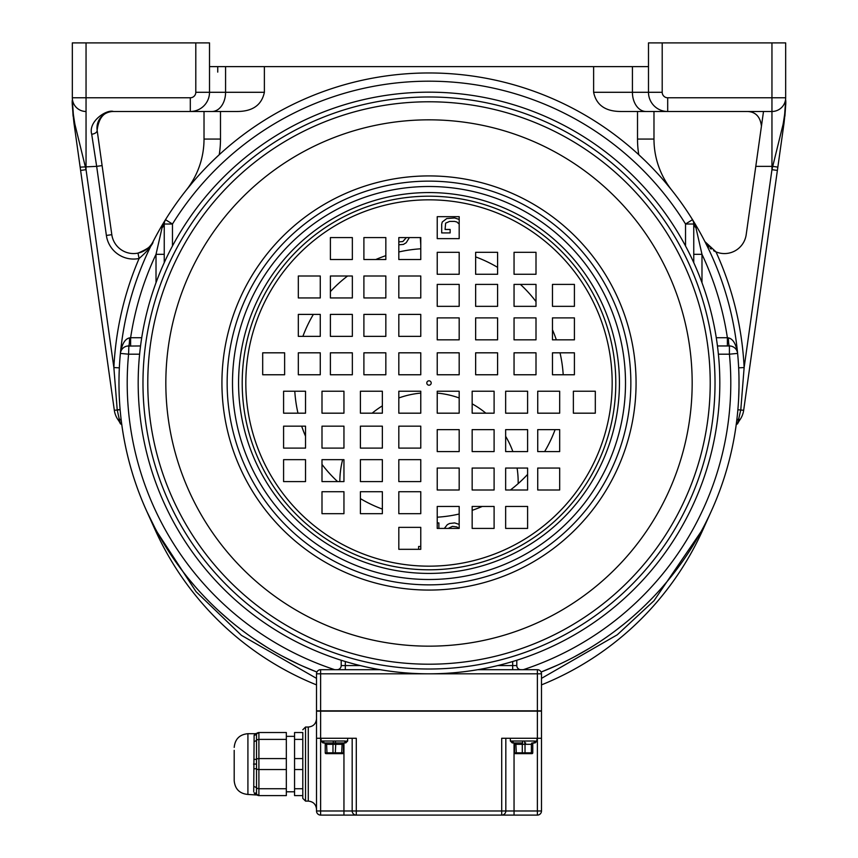 <?xml version="1.0" encoding="UTF-8"?>
<svg xmlns="http://www.w3.org/2000/svg" width="858" height="858" viewBox="0 0 858 858"><rect width="100%" height="100%" fill="white"/><g stroke="black" fill="none" stroke-linecap="round" stroke-linejoin="round"><path stroke-width="1.29" d="M195.796 42.9L86.047 42.9L86.047 97.769L72.329 97.769A13.717 13.717 0 0 0 86.047 111.486L86.047 97.769L190.304 97.769A5.491 5.491 0 0 0 195.796 92.289L195.796 42.9L209.513 42.9L209.513 92.289L264.382 92.289C261.679 105.041 252.627 111.443 237.226 111.486L190.304 111.486A19.208 19.208 0 0 0 209.513 92.289A19.208 19.208 0 0 1 190.304 111.486L113.438 111.486A16.463 16.463 0 0 0 110.382 111.776M72.329 97.769L72.329 42.9L86.047 42.9M190.304 97.769L190.304 111.486L220.485 111.486L220.485 139.06A98.767 98.767 0 0 1 219.24 154.708L213.063 160.543M91.699 134.223C87.999 121.192 106.939 109.073 113.438 111.486C104.183 111.368 98.745 117.621 97.136 130.244L102.102 165.594L97.136 130.244A5.491 3.196 -8 0 1 91.699 134.223L96.664 166.366L102.102 165.594L111.808 234.674A21.954 21.954 0 0 0 153.078 241.634C152.949 245.131 147.919 248.959 137.977 253.121L139.093 258.494A27.435 27.435 0 0 1 106.381 235.446L96.664 166.366L80.148 167.128L114.328 410.285A21.954 21.954 0 0 0 118.114 419.862A27.435 27.435 0 0 1 120.452 423.863L119.219 419.079A5.491 2.606 173 0 1 121.289 420.795L120.924 417.728M110.307 111.787A16.463 16.463 0 0 0 97.136 130.244M713.577 250.686A21.954 21.954 0 0 0 715.969 251.866L704.922 241.634A21.954 21.954 0 0 0 708.88 247.083M709.995 248.134A21.954 21.954 0 0 0 711.175 249.099M593.618 92.289L632.421 92.289L632.421 66.624L593.618 66.624L593.618 92.289C596.321 105.041 605.373 111.443 620.774 111.486L667.696 111.486L653.978 111.486L653.978 139.06A82.304 82.304 0 0 0 671.814 190.24M662.204 42.9L662.204 92.289A5.491 5.491 0 0 0 667.696 97.769L785.671 97.769L785.671 42.9L648.487 42.9L648.487 92.289A19.208 19.208 0 0 0 667.696 111.486L771.953 111.486L771.953 169.669L772.726 166.366L755.791 166.366L746.192 234.674A21.954 21.954 0 0 1 715.969 251.866A315.508 315.508 0 0 1 744.133 367.567L738.652 367.835M737.869 409.759L743.672 410.285A21.954 21.954 0 0 1 739.886 419.862A27.435 27.435 0 0 0 737.548 423.863L740.786 409.877L744.133 367.567L771.953 169.669L777.38 170.431L784.062 122.887L785.671 99.978C786.185 102.874 785.327 110.993 783.086 124.346A5.491 3.1 8 0 0 784.062 122.887L783.815 124.646M738.663 398.015L738.995 387.194M738.995 387.13L738.974 377.155M738.717 369.112L738.674 368.296M743.672 410.285L777.38 170.431M783.086 124.346L772.726 166.366L777.852 167.128M785.424 108.848L784.062 122.887C786.604 99.163 785.306 103.807 785.671 99.978M653.978 139.06L637.515 139.06L637.515 111.486L653.978 111.486M771.953 42.9L771.953 111.486A13.717 13.717 0 0 0 785.671 97.769A13.717 13.717 0 0 1 771.953 111.486M632.421 66.624L648.487 66.624M593.618 66.624L264.382 66.624L264.382 92.289M671.803 190.219L664.95 181.885M658.14 174.163L656.778 172.683M653.549 169.23L651.437 167.042M644.937 160.543L638.76 154.708A98.767 98.767 0 0 1 637.515 139.06M216.002 157.722L209.513 164.039M557.582 665.1L541.098 672.05A310.028 310.028 0 0 0 692.524 219.68A310.028 310.028 0 0 0 692.524 219.68A8.226 8.226 0 0 1 693.757 224.013L693.757 262.655M566.248 660.992L568.725 659.748M574.442 656.788L589.371 648.316M602.724 639.778L606.123 637.451M614.36 631.509L624.227 623.841M628.356 620.42L629.675 619.315M632.582 616.816L639.746 610.381M640.862 609.341L645.259 605.137M646.053 604.364L651.833 598.541M655.92 594.24L657.389 592.653M662.805 586.593L668.071 580.383M673.155 574.066L677.756 568.028M678.045 567.642L682.882 560.928M684.577 558.494L687.816 553.678M692.846 545.795L697.886 537.322M705.92 522.393L708.644 516.848M708.826 516.473L711.067 511.668M736.035 425.954L736.711 420.795A5.491 2.606 7 0 1 738.781 419.079L739.886 419.862M736.99 418.436L737.054 417.878M737.29 415.798L737.58 412.913M728.421 337.88A8.226 0.997 -90 0 0 729.418 345.956A8.226 8.226 0 0 1 737.612 353.399C736.089 344.047 733.032 338.867 728.421 337.88L727.38 337.73A301.791 301.791 0 0 0 701.983 254.322L695.892 227.563L692.524 219.68A310.028 310.028 0 0 0 429 72.973A310.028 310.028 0 0 1 453.528 73.938A310.028 310.028 0 0 0 404.472 73.938A310.028 310.028 0 0 1 429 72.973A310.028 310.028 0 0 0 316.902 672.05L302.338 665.969M209.513 66.624L264.382 66.624M74.914 124.356A5.491 3.11 172 0 1 73.938 122.887L72.329 99.978C71.815 102.821 72.673 110.95 74.914 124.346L86.047 169.669L80.62 170.431M72.329 99.978C72.758 104.472 71.268 97.104 73.938 122.887L80.148 167.128M153.078 241.634C151.973 245.731 147.308 251.351 139.093 258.494A315.508 315.508 0 0 0 113.867 367.567L119.348 367.835M118.994 379.59L118.983 380.319M118.983 385.371L119.08 391.034M119.123 392.503L119.144 393.382M119.283 396.771L119.616 402.906M120.42 412.913L120.721 415.808M120.924 417.696L121.01 418.447M146.933 511.668L149.195 516.516M149.367 516.87L152.091 522.415M152.413 523.048L153.957 526.051M158.794 535.006L162.57 541.527M166.473 547.919L170.538 554.214M179.118 566.505L183.655 572.533M184.556 573.691L187.237 577.08M188.663 578.839L194.476 585.757M200.836 592.889L201.426 593.532M218.929 610.993L229.354 620.184M240.798 629.364L246.074 633.311M253.089 638.288L266.538 647.05M281.767 655.834L298.809 664.36M206.564 167.042L204.44 169.251M201.222 172.673L199.86 174.163M193.05 181.885L186.186 190.24A82.304 82.304 0 0 0 204.022 139.06A82.304 82.304 0 0 1 186.186 190.24M204.022 111.486L204.022 139.06L220.485 139.06M517.084 468.05A89.168 89.168 0 0 1 518.146 483.644M339.832 481.595A89.168 89.168 0 0 1 342.642 459.652M372.158 413.181A89.168 89.168 0 0 1 382.357 405.877M398.82 397.973A89.168 89.168 0 0 1 420.774 393.093M437.226 393.093A89.168 89.168 0 0 1 459.18 397.973M472.157 403.85A89.168 89.168 0 0 1 485.843 413.181M505.652 436.325A89.168 89.168 0 0 1 512.87 451.587M73.938 122.887L72.544 108.269M72.351 102.692L72.34 101.78M76.995 144.67L75.643 135.081M80.362 168.586L78.593 156.006M86.047 111.486L86.047 169.669L113.867 367.567L117.214 409.877L119.219 419.079L118.114 419.862A21.954 21.954 0 0 1 114.328 410.285L120.131 409.759M121.772 424.549L121.075 424.195M736.925 424.195L736.228 424.549M782.357 135.028L781.005 144.659M747.726 111.486C755.641 111.937 760.209 116.752 761.421 125.912M541.484 684.888A300.429 300.429 0 0 0 703.206 529.064A2743.594 2743.594 0 0 1 711.078 511.636L703.206 529.064A300.429 300.429 0 0 1 541.484 684.888M541.484 678.367L617.277 634.791L654.01 600.707L702.916 528.936A8.226 1.866 28 0 1 702.863 528.313M155.395 528.796L155.083 528.936A8.226 1.866 152 0 0 155.137 528.313L146.922 511.636L155.083 528.936L196.032 591.655L241.43 635.338L316.516 678.367M154.794 529.064L146.922 511.636A2743.594 2743.594 0 0 1 154.794 529.064A300.429 300.429 0 0 0 316.516 684.888A300.429 300.429 0 0 1 154.794 529.064L155.083 528.936M755.791 166.366L763.502 111.486M420.774 546.492L418.607 546.492L418.607 549.313M437.226 517.192A134.449 134.449 0 0 0 459.18 514.017M472.157 510.328A134.449 134.449 0 0 0 482.239 506.456M510.413 489.993A134.449 134.449 0 0 0 527.606 474.399M544.637 451.587A134.449 134.449 0 0 0 555.105 429.633M563.202 374.764A134.449 134.449 0 0 0 560.017 352.82M556.338 339.843A134.449 134.449 0 0 0 552.466 329.762M536.003 301.587A134.449 134.449 0 0 0 520.398 284.395M497.586 267.353A134.449 134.449 0 0 0 475.643 256.896M420.774 248.799A134.449 134.449 0 0 0 398.82 251.973M385.843 255.663A134.449 134.449 0 0 0 375.761 259.534M347.587 275.997A134.449 134.449 0 0 0 330.394 291.591M313.363 314.403A134.449 134.449 0 0 0 302.895 336.357M294.798 391.227A134.449 134.449 0 0 0 297.983 413.181M301.662 426.158A134.449 134.449 0 0 0 305.534 436.239M321.997 464.414A134.449 134.449 0 0 0 337.602 481.595M360.414 498.637A134.449 134.449 0 0 0 382.357 509.094M685.531 245.989L685.531 224.013L693.757 224.013A8.226 5.287 -0 0 0 695.892 227.563M693.157 220.935L692.524 219.68L685.531 224.013A301.791 301.791 0 0 0 172.469 224.013L164.243 224.013A8.226 8.226 0 0 1 165.476 219.68L162.108 227.563L156.017 254.322A301.791 301.791 0 0 0 130.62 337.73L129.579 337.88C124.978 338.867 121.911 344.047 120.388 353.399A310.028 310.028 0 0 0 316.902 672.05M162.108 227.563A8.226 5.287 180 0 0 164.243 224.013L164.243 262.655M140.551 345.956L127.134 346.085M139.607 354.193L128.582 354.193L128.872 345.956M164.843 220.935L165.476 219.68A310.028 310.028 0 0 0 120.388 353.399A8.226 8.226 0 0 1 128.582 345.956A8.226 0.997 -90 0 0 129.579 337.88M125.718 346.471L124.389 347.104M123.198 347.962L122.179 349.013M121.343 350.279L120.721 351.737M693.757 223.906L693.596 222.404M701.983 282.722L701.983 254.322L693.757 254.322M693.757 254.161L693.757 251.501M716.28 337.73L727.38 337.73L727.38 345.956L729.418 345.956L717.449 345.956M737.279 351.737L736.657 350.279M735.821 349.013L734.802 347.962M733.611 347.104L732.292 346.471M730.866 346.085L729.418 345.956L729.418 354.193L718.393 354.193M164.404 222.404L164.243 223.906M164.243 224.013L164.243 225.74M164.243 227.456L164.243 254.161M156.017 282.722L156.017 254.322L164.243 254.322M141.72 337.73L130.62 337.73L130.62 345.956L128.582 345.956M459.18 219.423L454.643 217.964L446.761 218.543L442.256 221.997L441.698 224.292L441.698 232.915L450.139 232.915L450.139 229.472L445.077 229.472L445.634 223.144L449.581 221.418L454.643 221.418L456.896 221.997L459.18 224.056M445.248 238.631L441.795 238.631M420.302 237.58L420.774 244.991M398.82 244.787L403.41 244.423L406.22 242.696L409.395 237.58M406.37 237.58L402.842 241.548L398.82 241.87M448.251 528.41L452.391 526.372L456.896 526.941L458.783 528.41M459.18 524.377L454.643 522.919L449.581 523.498L447.329 524.646L444.358 528.41M438.878 528.41L438.878 522.919L437.226 522.919M426.801 383A2.199 2.199 0 0 0 429 385.188A2.199 2.199 0 0 0 431.199 383A2.199 2.199 0 0 0 429 380.802A2.199 2.199 0 0 0 426.801 383M437.226 374.764L459.18 374.764L459.18 352.82L437.226 352.82L437.226 374.764M437.226 339.843L459.18 339.843L459.18 317.889L437.226 317.889L437.226 339.843M437.226 306.338L459.18 306.338L459.18 284.395L437.226 284.395L437.226 306.338M437.226 274.27L459.18 274.27L459.18 252.316L437.226 252.316L437.226 274.27M437.226 238.631L459.18 238.631L459.18 216.677L437.226 216.677L437.226 238.631M497.586 374.764L497.586 352.82L475.643 352.82L475.643 374.764L497.586 374.764M497.586 339.843L497.586 317.889L475.643 317.889L475.643 339.843L497.586 339.843M497.586 306.338L497.586 284.395L475.643 284.395L475.643 306.338L497.586 306.338M497.586 274.27L497.586 252.316L475.643 252.316L475.643 274.27L497.586 274.27M514.049 374.764L536.003 374.764L536.003 352.82L514.049 352.82L514.049 374.764M514.049 339.843L536.003 339.843L536.003 317.889L514.049 317.889L514.049 339.843M514.049 306.338L536.003 306.338L536.003 284.395L514.049 284.395L514.049 306.338M514.049 274.27L536.003 274.27L536.003 252.316L514.049 252.316L514.049 274.27M574.41 374.764L574.41 352.82L552.466 352.82L552.466 374.764L574.41 374.764M574.41 339.843L574.41 317.889L552.466 317.889L552.466 339.843L574.41 339.843M574.41 306.338L574.41 284.395L552.466 284.395L552.466 306.338L574.41 306.338M420.774 374.764L420.774 352.82L398.82 352.82L398.82 374.764L420.774 374.764M385.843 374.764L385.843 352.82L363.899 352.82L363.899 374.764L385.843 374.764M352.348 374.764L352.348 352.82L330.394 352.82L330.394 374.764L352.348 374.764M320.27 374.764L320.27 352.82L298.327 352.82L298.327 374.764L320.27 374.764M284.631 374.764L284.631 352.82L262.687 352.82L262.687 374.764L284.631 374.764M420.774 314.403L398.82 314.403L398.82 336.357L420.774 336.357L420.774 314.403M385.843 314.403L363.899 314.403L363.899 336.357L385.843 336.357L385.843 314.403M352.348 314.403L330.394 314.403L330.394 336.357L352.348 336.357L352.348 314.403M320.27 314.403L298.327 314.403L298.327 336.357L320.27 336.357L320.27 314.403M420.774 297.941L420.774 275.997L398.82 275.997L398.82 297.941L420.774 297.941M385.843 297.941L385.843 275.997L363.899 275.997L363.899 297.941L385.843 297.941M352.348 297.941L352.348 275.997L330.394 275.997L330.394 297.941L352.348 297.941M320.27 297.941L320.27 275.997L298.327 275.997L298.327 297.941L320.27 297.941M420.774 237.58L398.82 237.58L398.82 259.534L420.774 259.534L420.774 237.58M385.843 237.58L363.899 237.58L363.899 259.534L385.843 259.534L385.843 237.58M352.348 237.58L330.394 237.58L330.394 259.534L352.348 259.534L352.348 237.58M420.774 391.227L398.82 391.227L398.82 413.181L420.774 413.181L420.774 391.227M420.774 426.158L398.82 426.158L398.82 448.101L420.774 448.101L420.774 426.158M420.774 459.652L398.82 459.652L398.82 481.595L420.774 481.595L420.774 459.652M420.774 491.72L398.82 491.72L398.82 513.674L420.774 513.674L420.774 491.72M420.774 527.359L398.82 527.359L398.82 549.313L420.774 549.313L420.774 527.359M360.414 391.227L360.414 413.181L382.357 413.181L382.357 391.227L360.414 391.227M360.414 426.158L360.414 448.101L382.357 448.101L382.357 426.158L360.414 426.158M360.414 459.652L360.414 481.595L382.357 481.595L382.357 459.652L360.414 459.652M360.414 491.72L360.414 513.674L382.357 513.674L382.357 491.72L360.414 491.72M343.951 391.227L321.997 391.227L321.997 413.181L343.951 413.181L343.951 391.227M343.951 426.158L321.997 426.158L321.997 448.101L343.951 448.101L343.951 426.158M343.951 459.652L321.997 459.652L321.997 481.595L343.951 481.595L343.951 459.652M343.951 491.72L321.997 491.72L321.997 513.674L343.951 513.674L343.951 491.72M283.59 391.227L283.59 413.181L305.534 413.181L305.534 391.227L283.59 391.227M283.59 426.158L283.59 448.101L305.534 448.101L305.534 426.158L283.59 426.158M283.59 459.652L283.59 481.595L305.534 481.595L305.534 459.652L283.59 459.652M437.226 391.227L437.226 413.181L459.18 413.181L459.18 391.227L437.226 391.227M472.157 391.227L472.157 413.181L494.101 413.181L494.101 391.227L472.157 391.227M505.652 391.227L505.652 413.181L527.606 413.181L527.606 391.227L505.652 391.227M537.73 391.227L537.73 413.181L559.673 413.181L559.673 391.227L537.73 391.227M573.369 391.227L573.369 413.181L595.313 413.181L595.313 391.227L573.369 391.227M437.226 451.587L459.18 451.587L459.18 429.633L437.226 429.633L437.226 451.587M472.157 451.587L494.101 451.587L494.101 429.633L472.157 429.633L472.157 451.587M505.652 451.587L527.606 451.587L527.606 429.633L505.652 429.633L505.652 451.587M537.73 451.587L559.673 451.587L559.673 429.633L537.73 429.633L537.73 451.587M437.226 468.05L437.226 489.993L459.18 489.993L459.18 468.05L437.226 468.05M472.157 468.05L472.157 489.993L494.101 489.993L494.101 468.05L472.157 468.05M505.652 468.05L505.652 489.993L527.606 489.993L527.606 468.05L505.652 468.05M537.73 468.05L537.73 489.993L559.673 489.993L559.673 468.05L537.73 468.05M437.226 528.41L459.18 528.41L459.18 506.456L437.226 506.456L437.226 528.41M472.157 528.41L494.101 528.41L494.101 506.456L472.157 506.456L472.157 528.41M505.652 528.41L527.606 528.41L527.606 506.456L505.652 506.456L505.652 528.41M710.22 383A281.22 281.22 0 0 0 429 101.78A281.22 281.22 0 0 0 147.78 383A281.22 281.22 0 0 0 429 664.21A281.22 281.22 0 0 0 710.22 383M138.181 383A290.819 290.819 0 0 0 429 673.82A290.819 290.819 0 0 0 719.819 383A290.819 290.819 0 0 0 429 92.171A290.819 290.819 0 0 0 138.181 383M515.229 742.942L521.6 742.942L515.229 742.942A1.373 0.686 -90 0 1 515.915 744.315L514.543 744.315A1.373 1.373 0 0 0 513.17 742.942A1.373 1.373 0 0 1 514.543 744.315L514.543 752.82L514.543 744.315M531.939 753.646A0.826 0.826 0 0 0 532.764 752.82A0.826 0.826 0 0 1 531.939 753.646L530.984 753.646L531.939 753.646A0.826 0.826 0 0 0 532.764 752.82L532.764 744.315A1.373 1.373 0 0 1 534.137 742.942A1.373 1.373 0 0 0 532.764 744.315L531.392 744.315A1.373 0.686 -90 0 1 532.078 742.942L532.979 742.942A1.92 1.577 -90 0 0 534.545 741.022L510.349 741.022L512.269 742.942L513.331 742.942L512.269 742.942M524.817 741.022L524.656 742.942L525.707 742.942A1.373 0.686 -90 0 0 525.021 744.315L522.286 744.315A1.373 0.686 -90 0 0 521.6 742.942L514.328 742.942A1.92 1.577 -90 0 1 512.762 741.022M533.976 742.942L535.038 742.942L533.976 742.942A1.92 1.737 -90 0 0 535.714 741.022L536.958 741.022L535.038 742.942M522.651 742.942L522.49 741.022M536.958 738.277L536.958 741.022M510.349 738.277L510.349 741.022M514.328 742.942L513.331 742.942A1.92 1.737 -90 0 1 511.593 741.022M532.764 752.82L531.392 752.82L530.984 753.646L515.368 753.646L516.334 753.646L515.915 744.315L522.286 744.315L522.286 752.82L514.543 752.82A0.826 0.826 0 0 0 515.368 753.646M522.694 753.646L524.613 753.646L525.021 752.82L522.286 752.82L522.694 753.646M515.465 753.646L531.842 753.646L515.465 753.646M320.624 711.121L320.624 738.277L356.295 738.277L356.295 815.1L501.705 815.1A4.118 4.118 0 0 0 505.823 810.982L343.951 810.982L343.951 815.1L356.295 815.1L320.624 815.1L320.624 738.277L316.516 738.277L316.516 711.121L541.484 711.121L541.484 810.982A4.118 4.118 0 0 1 537.376 815.1L501.705 815.1L501.705 738.277L537.376 738.277L537.376 810.982L505.823 810.982L505.823 738.277M541.484 738.277L537.376 738.277L537.376 711.121M501.705 815.1L514.049 815.1L514.049 743.264M343.951 743.264L343.951 810.982L316.516 810.982A4.118 4.118 0 0 0 320.624 815.1A4.118 4.118 0 0 1 316.516 810.982L316.516 738.277M302.799 795.602L294.562 795.602L294.562 732.528L302.799 732.528L302.799 793.511M294.562 758.579L302.799 758.579L302.799 760.445M302.799 785.274L302.799 780.233M234.202 750.353L234.202 780.737L234.202 750.353M253.721 791.677L254.118 735.188L255.523 733.687L247.919 733.687C239.586 734.502 235.017 739.07 234.202 747.404M255.276 794.261L254.118 792.942A2.746 2.574 -29.4 0 1 256.51 794.208L256.51 788.052A2.746 2.016 14.7 0 0 254.118 786.679M254.118 735.188A2.746 2.574 29.4 0 0 256.51 733.933L258.901 732.528A2.746 2.746 0 0 0 256.51 733.933L256.51 740.089L256.51 733.933L258.901 732.528L286.336 732.528L286.336 795.602L258.901 795.602A2.746 2.746 0 0 1 257.046 794.883L257.164 794.98M256.274 792.749L256.51 794.208L258.901 795.602A2.746 2.746 0 0 1 256.51 794.208L257.207 795.023L247.919 794.454L247.919 733.687M286.336 758.579L258.901 758.579L258.901 788.749L256.51 788.052L256.51 740.089A2.746 2.016 -14.7 0 1 254.118 741.462M258.537 732.56A2.746 2.746 0 0 0 257.046 733.258M286.336 791.795L294.562 791.795M286.336 736.346L294.562 736.346M541.484 810.982L537.376 810.982L537.376 815.1A4.118 4.118 0 0 0 541.484 810.982M356.295 815.1A4.118 4.118 0 0 1 352.177 810.982L352.177 738.277M347.651 738.277L347.651 741.022L346.407 741.022A1.92 1.737 -90 0 1 344.669 742.942L343.672 742.942A1.92 1.577 -90 0 0 345.238 741.022L321.042 741.022L322.962 742.942L324.024 742.942L322.962 742.942M321.042 738.277L321.042 741.022M323.863 742.942L324.024 742.942A1.92 1.737 90 0 1 323.82 742.931A1.373 1.373 0 0 1 325.236 744.315L342.085 744.315A1.373 0.686 90 0 1 342.771 742.942L344.83 742.942A1.373 1.373 0 0 0 343.457 744.315L343.457 752.82L325.236 752.82A0.826 0.826 0 0 0 326.061 753.646L327.016 753.646L326.061 753.646M335.51 741.022L335.349 742.942L325.021 742.942L342.771 742.942M323.455 741.022A1.92 1.577 -90 0 0 325.021 742.942L325.922 742.942A1.373 0.686 90 0 1 326.608 744.315L327.016 753.646L335.306 753.646L333.387 753.646L332.979 752.82L332.979 744.315A1.373 0.686 90 0 0 332.293 742.942M333.344 742.942L333.183 741.022M341.666 753.646L335.306 753.646L341.666 753.646L342.085 744.315L343.457 744.315L343.457 752.82A0.826 0.826 0 0 1 342.632 753.646L341.666 753.646M342.535 753.646L326.158 753.646L342.535 753.646M342.632 753.646A0.826 0.826 0 0 0 343.457 752.82A0.826 0.826 0 0 1 342.632 753.646M343.672 742.942L344.669 742.942M343.457 744.315A1.373 1.373 0 0 1 344.83 742.942A1.373 1.373 0 0 0 343.457 744.315M324.024 742.942A1.92 1.737 -90 0 1 322.286 741.022M325.236 744.315L325.236 752.82M516.795 660.252L516.795 665.572A4.118 4.118 0 0 0 520.913 669.69A4.118 4.118 0 0 1 516.795 665.572L512.676 665.572L512.676 661.518M341.205 665.572A4.118 4.118 0 0 1 337.087 669.69A4.118 4.118 0 0 0 341.205 665.572L341.205 660.252L341.205 665.572L360.253 665.572M426.351 673.809L320.624 673.809L320.624 710.842L316.516 710.842L316.516 673.809L320.624 673.809L320.624 669.69A4.118 4.118 0 0 0 316.516 673.809A4.118 4.118 0 0 1 320.624 669.69L380.18 669.69M477.82 669.69L537.376 669.69L537.376 673.809L541.484 673.809L541.484 710.842L320.624 710.842M537.376 669.69A4.118 4.118 0 0 1 541.484 673.809A4.118 4.118 0 0 0 537.376 669.69M662.204 92.289L632.421 92.289A19.208 13.578 90 0 0 645.999 111.486M667.696 97.769L667.696 111.486M217.739 72.104L217.739 66.624M225.579 66.624L225.579 92.289A19.208 13.578 90 0 1 212.001 111.486M195.796 92.289L209.513 92.289M106.381 235.446L111.808 234.674M120.109 409.47L117.214 409.877M523.273 669.69A301.791 301.791 0 0 0 729.418 354.193L737.612 353.399A310.028 310.028 0 0 0 692.524 219.68L692.974 220.517M120.388 353.399L128.582 354.193A301.791 301.791 0 0 0 334.727 669.69M165.036 220.485L165.476 219.68L172.469 224.013L172.469 245.989M612.172 383A183.172 183.172 0 0 1 429 566.162A183.172 183.172 0 0 1 245.828 383A183.172 183.172 0 0 1 429 199.828A183.172 183.172 0 0 1 612.172 383M615.797 383A186.797 186.797 0 0 1 429 569.798A186.797 186.797 0 0 1 242.203 383A186.797 186.797 0 0 1 429 196.192A186.797 186.797 0 0 1 615.797 383M619.433 383A190.433 190.433 0 0 1 429 573.423A190.433 190.433 0 0 1 238.567 383A190.433 190.433 0 0 1 429 192.567A190.433 190.433 0 0 1 619.433 383M232.497 383A196.503 196.503 0 0 0 429 579.504A196.503 196.503 0 0 0 625.503 383A196.503 196.503 0 0 0 429 186.497A196.503 196.503 0 0 0 232.497 383M227.145 383A201.855 201.855 0 0 0 429 584.856A201.855 201.855 0 0 0 630.855 383A201.855 201.855 0 0 0 429 181.135A201.855 201.855 0 0 0 227.145 383M221.932 383A207.068 207.068 0 0 1 429 175.922A207.068 207.068 0 0 1 636.068 383A207.068 207.068 0 0 1 429 590.068A207.068 207.068 0 0 1 221.932 383M165.83 383A263.17 263.17 0 0 0 429 646.16A263.17 263.17 0 0 0 692.17 383A263.17 263.17 0 0 0 429 119.83A263.17 263.17 0 0 0 165.83 383M142.975 383A286.025 286.025 0 0 0 429 669.015A286.025 286.025 0 0 0 715.025 383A286.025 286.025 0 0 0 429 96.975A286.025 286.025 0 0 0 142.975 383M531.392 744.315L525.021 744.315L525.021 752.82L531.392 752.82L531.392 744.315M534.137 742.942A1.373 1.373 0 0 0 532.764 744.315M316.516 809.341C316.023 804.343 313.277 801.597 308.279 801.104L308.279 727.026C313.277 726.544 316.023 723.798 316.516 718.8M308.279 801.104L305.534 801.104L305.534 727.026L302.799 729.772M294.562 739.392L302.799 739.392M294.562 769.551L302.799 769.551M294.562 788.749L302.799 788.749M257.507 788.556L256.939 788.341M258.901 795.602A2.746 2.746 0 0 1 256.51 794.208L258.901 795.602L258.901 788.749L286.336 788.749M286.336 769.551L258.901 769.551A2.746 1.373 180 0 1 256.37 768.714L253.839 768.822M286.336 739.392L258.901 739.392L258.901 758.579A2.746 1.373 180 0 0 256.37 759.416L253.839 759.319M256.21 764.07L253.528 764.07M258.901 732.528L258.901 739.392L257.464 739.596M256.703 739.939L258.901 739.392M335.306 753.646L335.714 744.315A1.373 0.686 90 0 1 336.4 742.942M345.324 661.518L345.324 669.69M497.747 665.572L512.676 665.572L512.676 669.69M431.649 673.809L537.376 673.809L537.376 710.842M72.394 104.451L73.016 114.951M73.037 115.144L73.155 116.366M120.624 414.907L120.302 411.668M121.761 424.453L121.407 421.739M737.698 411.69L737.387 414.875M737.076 417.707L736.711 420.785M785.606 104.451L785.553 106.038M785.402 109.234L784.995 114.833M784.995 114.886L784.866 116.248M693.757 224.399L693.757 226.555M693.757 228.367L693.757 232.572M305.534 801.104L302.799 798.369L302.799 764.07M247.919 794.454C239.586 793.639 235.017 789.06 234.202 780.737M256.51 733.933L257.207 733.118L256.51 733.933L257.207 733.118L255.523 733.687M308.279 727.026L305.534 727.026M347.651 741.022L345.731 742.942"/></g></svg>
